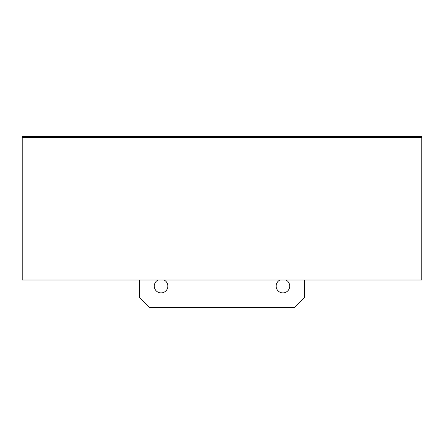 <?xml version="1.0" encoding="UTF-8"?>
<svg xmlns="http://www.w3.org/2000/svg" width="444" height="444" viewBox="0 0 444 444"><rect width="100%" height="100%" fill="white"/><g stroke="black" fill="none" stroke-linecap="round" stroke-linejoin="round"><path stroke-width="0.67" d="M421.8 136.419L421.8 280.025L22.2 280.025L22.2 136.419L421.8 136.419M22.2 137.585L421.8 137.585M285.975 280.025A6.793 6.793 0 0 1 282.939 292.896A6.793 6.793 0 0 1 279.903 280.025M164.097 280.025A6.793 6.793 0 0 1 161.061 292.896A6.793 6.793 0 0 1 158.025 280.025M304.418 280.025L304.418 297.591L294.428 307.581L149.573 307.581L139.583 297.591L139.583 280.025"/></g></svg>

